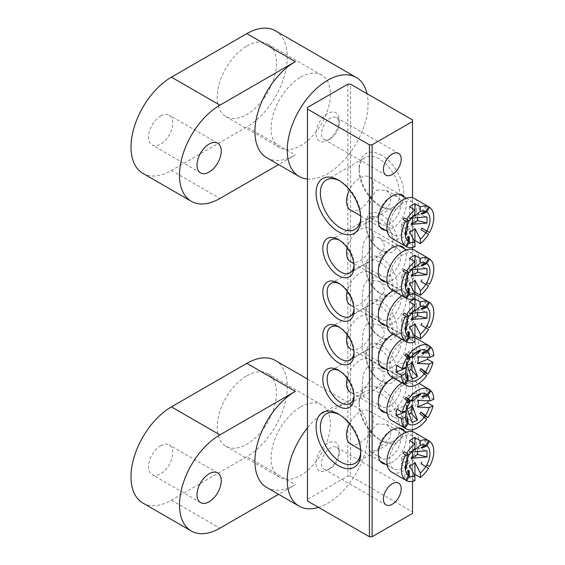 <?xml version="1.0" encoding="UTF-8"?>
<svg xmlns="http://www.w3.org/2000/svg" width="565" height="565" viewBox="0 0 565 565"><rect width="100%" height="100%" fill="white"/><g stroke="black" fill="none" stroke-linecap="round" stroke-linejoin="round"><path stroke-width="0.42" stroke-dasharray="2.83 2.12" d="M246.841 375.782A41.902 24.196 -60 0 1 267.796 373.705A41.902 24.196 -60 0 1 274.223 407.287A41.902 24.196 -60 0 1 246.841 444.217A41.902 24.196 -60 0 1 225.894 446.286A41.902 24.196 -60 0 1 219.467 412.711A41.902 24.196 -60 0 1 246.841 375.782M300.721 406.885A41.902 24.196 -60 0 1 321.676 404.808A41.902 24.196 -60 0 1 328.096 438.391A41.902 24.196 -60 0 1 300.721 475.32A41.902 24.196 -60 0 1 279.767 477.397A41.902 24.196 -60 0 1 273.347 443.815A41.902 24.196 -60 0 1 300.721 406.885M160.644 445.771A17.141 9.895 -60 0 1 169.218 444.916A17.141 9.895 -60 0 1 171.845 458.653A17.141 9.895 -60 0 1 160.644 473.76A17.141 9.895 -60 0 1 152.07 474.614A17.141 9.895 -60 0 1 149.442 460.878A17.141 9.895 -60 0 1 160.644 445.771M266.765 487.482A57.143 32.989 120 0 0 295.333 484.65L278.594 494.311M318.533 507.377A57.143 32.989 120 0 0 327.658 503.316A57.143 32.989 120 0 0 364.99 452.961A57.143 32.989 120 0 0 356.233 407.167A57.143 32.989 120 0 0 327.658 409.999A57.143 32.989 120 0 0 307.452 427.91M142.846 503.034A57.143 32.989 120 0 0 171.421 500.202L246.841 456.654L295.333 484.65M275.416 360.512A57.143 32.989 -60 0 1 284.174 406.299A57.143 32.989 -60 0 1 246.841 456.654M389.617 431.462L392.308 429.901L389.617 431.462A16.004 9.238 120 0 0 378.303 451.054A16.004 9.238 120 0 0 381.615 458.377A16.004 9.238 120 0 0 389.617 457.586A16.004 9.238 120 0 0 400.069 443.49A16.004 9.238 120 0 0 397.612 430.664A16.004 9.238 120 0 0 389.617 431.462M404.554 431.152A19.81 11.434 -60 0 1 392.308 462.255A19.81 11.434 -60 0 1 385.507 464.148M389.617 197.545L392.308 195.991L389.617 197.552A16.004 9.238 120 0 0 389.617 197.552A16.004 9.238 120 0 0 378.303 217.144A16.004 9.238 120 0 0 381.615 224.467A16.004 9.238 120 0 0 389.617 223.676A16.004 9.238 120 0 0 400.069 209.58A16.004 9.238 120 0 0 397.612 196.754A16.004 9.238 120 0 0 389.617 197.545M404.554 197.242A19.81 11.434 -60 0 1 392.308 228.345A19.81 11.434 -60 0 1 385.507 230.238M330.348 138.764L327.658 140.318A16.378 9.457 120 0 0 339.24 120.253A16.378 9.457 120 0 0 327.658 113.565A16.378 9.457 120 0 0 316.075 133.63A16.378 9.457 120 0 0 327.658 140.318L330.356 138.757A12.571 7.26 -60 0 1 330.348 138.764A12.571 7.26 -60 0 1 324.063 139.386A12.571 7.26 -60 0 1 322.142 129.307A12.571 7.26 -60 0 1 330.348 118.233A12.571 7.26 -60 0 1 336.634 117.612A12.571 7.26 -60 0 1 339.24 123.361A12.571 7.26 -60 0 1 330.356 138.757M330.348 468.477L327.658 470.031A16.378 9.457 120 0 0 339.24 449.966A16.378 9.457 120 0 0 327.658 443.278A16.378 9.457 120 0 0 316.075 463.342A16.378 9.457 120 0 0 327.658 470.031L330.356 468.477A12.571 7.26 -60 0 1 330.348 468.477A12.571 7.26 -60 0 1 324.063 469.098A12.571 7.26 -60 0 1 322.142 459.027A12.571 7.26 -60 0 1 330.348 447.946A12.571 7.26 -60 0 1 336.634 447.325A12.571 7.26 -60 0 1 339.24 453.081A12.571 7.26 -60 0 1 330.356 468.477M376.721 424.018L386.538 424.273L391.15 430.014L390.125 437.868L376.721 450.143L370.534 451.986L368.973 448.01L369.277 439.754L371.558 430.551L376.721 424.018M376.721 190.108L386.538 190.363L391.15 196.104L390.125 203.951L376.721 216.233L370.534 218.076L368.973 214.1L369.277 205.844L371.558 196.641L376.721 190.108M381.53 389.158A31.619 18.257 -120 0 0 359.178 402.068A31.619 18.257 -120 0 0 381.53 440.792L381.53 440.792A31.619 18.257 -120 0 0 403.89 427.882A31.619 18.257 -120 0 0 381.53 389.158M379.376 439.549L381.53 440.792L379.376 439.549A28.575 16.498 60 0 1 359.178 404.554A28.575 16.498 60 0 1 365.096 391.474A28.575 16.498 60 0 1 379.376 392.887A28.575 16.498 60 0 1 398.043 418.065A28.575 16.498 60 0 1 393.664 440.961A28.575 16.498 60 0 1 379.376 439.549M360.767 451.477A28.575 16.498 -120 0 0 360.795 450.277A28.575 16.498 -120 0 0 340.589 415.282L338.435 414.039L340.589 415.282A28.575 16.498 -120 0 0 339.537 414.71M360.767 217.567A28.575 16.498 -120 0 0 360.795 216.367A28.575 16.498 -120 0 0 340.589 181.372L338.435 180.129L340.589 181.372A28.575 16.498 -120 0 0 339.537 180.8M381.53 155.248A31.619 18.257 -120 0 0 359.178 168.158A31.619 18.257 -120 0 0 381.53 206.882L381.53 206.882A31.619 18.257 -120 0 0 403.89 193.972A31.619 18.257 -120 0 0 381.53 155.248M379.376 205.639L381.53 206.882L379.376 205.639A28.575 16.498 60 0 1 359.178 170.644A28.575 16.498 60 0 1 365.096 157.564A28.575 16.498 60 0 1 379.376 158.977A28.575 16.498 60 0 1 398.043 184.155A28.575 16.498 60 0 1 393.664 207.051A28.575 16.498 60 0 1 379.376 205.639M389.617 249.186L392.308 247.625L389.617 249.186A16.004 9.238 120 0 0 378.303 268.778A16.004 9.238 120 0 0 381.615 276.101A16.004 9.238 120 0 0 389.617 275.31A16.004 9.238 120 0 0 400.069 261.214A16.004 9.238 120 0 0 397.612 248.388A16.004 9.238 120 0 0 389.617 249.186M404.554 248.875A19.81 11.434 -60 0 1 392.308 279.979A19.81 11.434 -60 0 1 385.507 281.871M381.53 214.658A22.099 12.755 -120 0 0 365.908 223.676A22.099 12.755 -120 0 0 381.53 250.74L381.53 250.74A22.099 12.755 -120 0 0 397.16 241.721A22.099 12.755 -120 0 0 381.53 214.658M379.376 249.497L381.53 250.74L379.376 249.497A19.048 10.996 60 0 1 365.908 226.162A19.048 10.996 60 0 1 369.856 217.447A19.048 10.996 60 0 1 379.376 218.387A19.048 10.996 60 0 1 391.82 235.174A19.048 10.996 60 0 1 388.904 250.436A19.048 10.996 60 0 1 379.376 249.497M354.015 265.289A19.048 10.996 -120 0 0 354.057 264.116A19.048 10.996 -120 0 0 340.589 240.782L338.435 239.539L340.589 240.782A19.048 10.996 -120 0 0 339.551 240.231M367.292 236.297L378.818 237.54L383.522 241.997L384.61 247.979L375.612 258.113L362.822 265.253L362.179 261.821L362.306 253.12L363.337 243.444L367.292 236.297M389.617 292.734L392.308 291.173L389.617 292.734A16.004 9.238 120 0 0 378.303 312.325A16.004 9.238 120 0 0 381.615 319.649A16.004 9.238 120 0 0 389.617 318.858A16.004 9.238 120 0 0 400.069 304.761A16.004 9.238 120 0 0 397.612 291.936A16.004 9.238 120 0 0 389.617 292.734M393.184 290.7A19.81 11.434 -60 0 1 406.313 299.775A19.81 11.434 -60 0 1 392.308 323.526A19.81 11.434 -60 0 1 385.507 325.419M381.53 258.205A22.099 12.755 -120 0 0 365.908 267.224A22.099 12.755 -120 0 0 381.53 294.287L381.53 294.287A22.099 12.755 -120 0 0 397.16 285.269A22.099 12.755 -120 0 0 381.53 258.205M379.376 293.044L381.53 294.287L379.376 293.044A19.048 10.996 60 0 1 365.908 269.71A19.048 10.996 60 0 1 369.856 260.995A19.048 10.996 60 0 1 379.376 261.934A19.048 10.996 60 0 1 391.82 278.722A19.048 10.996 60 0 1 388.904 293.984A19.048 10.996 60 0 1 379.376 293.044M354.015 308.836A19.048 10.996 -120 0 0 354.057 307.664A19.048 10.996 -120 0 0 340.589 284.329L338.435 283.086L340.589 284.329A19.048 10.996 -120 0 0 339.551 283.778M367.292 279.845L378.818 281.088L383.522 285.544L384.61 291.526L375.612 301.654L362.822 308.801L362.179 305.368L362.306 296.667L363.337 286.992L367.292 279.845M389.617 379.828L392.308 378.268L389.617 379.828A16.004 9.238 120 0 0 378.303 399.42A16.004 9.238 120 0 0 381.615 406.743A16.004 9.238 120 0 0 389.617 405.952A16.004 9.238 120 0 0 400.069 391.856A16.004 9.238 120 0 0 397.612 379.03A16.004 9.238 120 0 0 389.617 379.828M393.184 377.794A19.81 11.434 -60 0 1 406.313 386.87A19.81 11.434 -60 0 1 392.308 410.621A19.81 11.434 -60 0 1 385.507 412.514M381.53 345.3A22.099 12.755 -120 0 0 365.908 354.319A22.099 12.755 -120 0 0 381.53 381.382L381.53 381.382A22.099 12.755 -120 0 0 397.16 372.363A22.099 12.755 -120 0 0 381.53 345.3M379.376 380.139L381.53 381.382L379.376 380.139A19.048 10.996 60 0 1 365.908 356.805A19.048 10.996 60 0 1 369.856 348.089A19.048 10.996 60 0 1 379.376 349.029A19.048 10.996 60 0 1 391.82 365.816A19.048 10.996 60 0 1 388.904 381.078A19.048 10.996 60 0 1 379.376 380.139M354.015 395.931A19.048 10.996 -120 0 0 354.057 394.758A19.048 10.996 -120 0 0 340.589 371.424L338.435 370.181L340.589 371.424A19.048 10.996 -120 0 0 339.551 370.873M367.292 366.939L378.818 368.182L383.522 372.639L384.61 378.621L375.612 388.748L362.822 395.895L362.179 392.463L362.306 383.762L363.337 374.087L367.292 366.939M389.617 336.281L392.308 334.72L389.617 336.281A16.004 9.238 120 0 0 378.303 355.872A16.004 9.238 120 0 0 381.615 363.196A16.004 9.238 120 0 0 389.617 362.405A16.004 9.238 120 0 0 400.069 348.308A16.004 9.238 120 0 0 397.612 335.483A16.004 9.238 120 0 0 389.617 336.281M393.184 334.247A19.81 11.434 -60 0 1 406.313 343.322A19.81 11.434 -60 0 1 392.308 367.073A19.81 11.434 -60 0 1 385.507 368.966M381.53 301.752A22.099 12.755 -120 0 0 365.908 310.771A22.099 12.755 -120 0 0 381.53 337.835L381.53 337.835A22.099 12.755 -120 0 0 397.16 328.816A22.099 12.755 -120 0 0 381.53 301.752M379.376 336.592L381.53 337.835L379.376 336.592A19.048 10.996 60 0 1 365.908 313.257A19.048 10.996 60 0 1 369.856 304.542A19.048 10.996 60 0 1 379.376 305.481A19.048 10.996 60 0 1 391.82 322.269A19.048 10.996 60 0 1 388.904 337.531A19.048 10.996 60 0 1 379.376 336.592M354.015 352.383A19.048 10.996 -120 0 0 354.057 351.211A19.048 10.996 -120 0 0 340.589 327.877L338.435 326.634L340.589 327.877A19.048 10.996 -120 0 0 339.551 327.326M367.292 323.392L378.818 324.635L383.522 329.091L384.61 335.073L375.612 345.201L362.822 352.348L362.179 348.916L362.306 340.215L363.337 330.539L367.292 323.392M412.514 481.359L412.514 431.695M412.514 429.718L412.514 249.419M412.514 247.442L412.514 197.785M412.514 119.942L412.514 511.869L350.554 476.097L350.554 84.171M347.863 84.171L347.863 476.097L307.452 499.425L307.452 107.498M347.863 476.097L350.554 476.097M412.514 511.869L412.514 513.423M307.452 500.978L307.452 499.425M246.841 46.069A41.902 24.196 -60 0 1 267.796 43.992A41.902 24.196 -60 0 1 274.223 77.575A41.902 24.196 -60 0 1 246.841 114.497A41.902 24.196 -60 0 1 225.894 116.574A41.902 24.196 -60 0 1 219.467 82.999A41.902 24.196 -60 0 1 246.841 46.069M300.721 77.172A41.902 24.196 -60 0 1 321.676 75.096A41.902 24.196 -60 0 1 328.096 108.678A41.902 24.196 -60 0 1 300.721 145.601A41.902 24.196 -60 0 1 279.767 147.677A41.902 24.196 -60 0 1 273.347 114.102A41.902 24.196 -60 0 1 300.721 77.172M160.644 116.051A17.141 9.895 -60 0 1 169.218 115.204A17.141 9.895 -60 0 1 171.845 128.94A17.141 9.895 -60 0 1 160.644 144.047A17.141 9.895 -60 0 1 152.07 144.894A17.141 9.895 -60 0 1 149.442 131.158A17.141 9.895 -60 0 1 160.644 116.051M266.765 157.762A57.143 32.989 120 0 0 295.333 154.937L278.594 164.599M307.452 179.013A57.143 32.989 120 0 0 327.658 173.596A57.143 32.989 120 0 0 367.024 93.677M142.846 173.321A57.143 32.989 120 0 0 171.421 170.489L246.841 126.941L295.333 154.937M275.416 30.793A57.143 32.989 -60 0 1 284.174 76.586A57.143 32.989 -60 0 1 246.841 126.941M417.627 312.558L417.627 309.528L411.038 313.335A4.351 2.514 -60 0 1 411.341 313.377M414.936 305.121L414.936 309.648L409.547 314.02A8.708 5.029 -60 0 1 411.292 312.389A8.708 5.029 -60 0 1 412.245 311.746A8.708 5.029 -60 0 1 413.163 311.301M380.061 322.276L350.462 305.185A19.048 10.996 120 0 0 365.138 300.079A19.048 10.996 120 0 0 373.451 280.911A19.048 10.996 120 0 0 369.51 272.189A19.048 10.996 120 0 0 347.185 291.236M416.553 305.792A19.048 10.996 120 0 0 412.605 297.077A19.048 10.996 120 0 0 397.93 302.176A19.048 10.996 120 0 0 389.617 321.344A19.048 10.996 120 0 0 393.558 330.066A19.048 10.996 120 0 0 408.241 324.967A19.048 10.996 120 0 0 416.553 305.792M391.658 333.364A22.854 13.2 120 0 0 409.272 327.241A22.854 13.2 120 0 0 419.244 304.238A22.854 13.2 120 0 0 414.512 293.779A22.854 13.2 120 0 0 401.828 295.693M422.698 308.073L426.829 300.912L428.574 301.915M409.547 326.81L409.547 338.816A22.854 13.2 120 0 0 414.307 336.182M414.936 341.924L409.547 338.816M409.547 302.014L409.547 314.02M407.944 331.422L403.043 339.918M403.996 340.469L408.128 333.308M403.043 314.649L408.46 317.777M425.876 300.361L420.974 308.857M420.974 325.002L428.574 329.388M407.047 320.814A4.351 2.514 -60 0 1 406.51 318.512A4.351 2.514 -60 0 1 407.902 315.249A4.351 2.514 -60 0 1 408.057 315.051L401.468 318.858L401.468 325.08L406.56 322.142M405.592 325.927L408.057 315.051M417.627 309.528L426.985 312.042M401.468 318.858L405.825 324.261M401.468 325.08L405.825 330.476M407.047 364.361A4.351 2.514 -60 0 1 406.666 363.761L405.705 371.848L408.876 370.555M406.157 366.982A8.708 5.029 -60 0 1 406.15 364.884A8.708 5.029 -60 0 1 406.157 364.813A8.708 5.029 -60 0 1 407.16 361.332L396.87 365.527M380.061 365.823L350.462 348.732A19.048 10.996 120 0 0 358.019 348.753A19.048 10.996 120 0 0 372.017 332.269A19.048 10.996 120 0 0 369.51 315.736A19.048 10.996 120 0 0 361.946 315.715A19.048 10.996 120 0 0 347.185 334.784M401.122 373.635A19.048 10.996 120 0 0 415.12 357.158A19.048 10.996 120 0 0 412.605 340.624A19.048 10.996 120 0 0 405.048 340.596A19.048 10.996 120 0 0 391.051 357.08A19.048 10.996 120 0 0 393.558 373.613A19.048 10.996 120 0 0 401.122 373.635M391.658 376.911A22.854 13.2 120 0 0 400.726 376.94A22.854 13.2 120 0 0 417.521 357.165A22.854 13.2 120 0 0 414.512 337.326A22.854 13.2 120 0 0 405.437 337.298A22.854 13.2 120 0 0 401.828 339.24M423.778 352.242L428.298 345.745A22.854 13.2 120 0 0 427.493 344.961L430.191 346.514M428.298 345.745L430.029 346.748M433.786 355.788L428.404 352.68A22.854 13.2 -60 0 1 428.03 357.278M419.894 370.103L424.033 374.143A22.854 13.2 120 0 0 424.485 373.507M424.033 374.143L426.723 375.697M407.16 361.332L406.136 367.052M428.404 352.68L418.114 356.868M404.759 355.336L408.898 359.375L409.752 359.135M408.898 359.375A13.059 7.543 -60 0 1 409.335 358.719M427.493 344.961L421.928 352.956M402.534 382.731L407.217 376.007M407.139 374.185L401.574 382.173M412.747 355.279L413.389 349.855L408.064 352.023L407.104 360.11A4.351 2.514 -60 0 1 409.074 357.617A4.351 2.514 -60 0 1 411.341 356.925M407.104 360.11L415.282 352.92L408.064 352.023M405.705 371.848L412.196 378.868M413.389 349.855L420.614 350.752M417.627 451.294L417.627 448.257L411.038 452.064A4.351 2.514 -60 0 1 411.341 452.106M414.936 443.85L414.936 448.377L409.547 452.749A8.708 5.029 -60 0 1 411.292 451.117A8.708 5.029 -60 0 1 412.245 450.475A8.708 5.029 -60 0 1 413.163 450.03M350.462 443.913A19.048 10.996 120 0 0 365.138 438.807A19.048 10.996 120 0 0 373.451 419.64A19.048 10.996 120 0 0 369.51 410.917A19.048 10.996 120 0 0 349.467 423.771M416.553 444.521A19.048 10.996 120 0 0 412.605 435.806A19.048 10.996 120 0 0 397.93 440.905A19.048 10.996 120 0 0 389.617 460.072A19.048 10.996 120 0 0 393.558 468.795A19.048 10.996 120 0 0 408.241 463.695A19.048 10.996 120 0 0 416.553 444.521M391.658 472.093A22.854 13.2 120 0 0 409.272 465.97A22.854 13.2 120 0 0 419.244 442.967A22.854 13.2 120 0 0 414.512 432.507M422.698 446.802L426.829 439.641L428.574 440.644M409.547 465.539L409.547 477.545A22.854 13.2 120 0 0 414.307 474.911M414.936 480.653L409.547 477.545M409.547 440.742L409.547 452.749M407.944 470.151L403.043 478.647M403.996 479.198L408.128 472.036M403.043 453.377L408.46 456.506M425.876 439.09L420.974 447.586M420.974 463.731L428.574 468.117M407.047 459.543A4.351 2.514 -60 0 1 406.51 457.24A4.351 2.514 -60 0 1 407.902 453.978A4.351 2.514 -60 0 1 408.057 453.78L401.468 457.586L401.468 463.809L406.56 460.87M405.592 464.656L408.057 453.78M417.627 448.257L426.985 450.771M401.468 457.586L405.825 462.989M401.468 463.809L405.825 469.204M417.627 217.377L417.627 214.347L411.038 218.154A4.351 2.514 -60 0 1 411.341 218.196M414.936 209.94L414.936 214.467L409.547 218.839A8.708 5.029 -60 0 1 411.292 217.207A8.708 5.029 -60 0 1 412.245 216.565A8.708 5.029 -60 0 1 413.163 216.113M350.462 210.003A19.048 10.996 120 0 0 365.138 204.897A19.048 10.996 120 0 0 373.451 185.73A19.048 10.996 120 0 0 369.51 177.007A19.048 10.996 120 0 0 349.467 189.861M416.553 210.611A19.048 10.996 120 0 0 412.605 201.896A19.048 10.996 120 0 0 397.93 206.995A19.048 10.996 120 0 0 389.617 226.162A19.048 10.996 120 0 0 393.558 234.885A19.048 10.996 120 0 0 408.241 229.778A19.048 10.996 120 0 0 416.553 210.611M391.658 238.183A22.854 13.2 120 0 0 409.272 232.06A22.854 13.2 120 0 0 419.244 209.057A22.854 13.2 120 0 0 414.512 198.59M422.698 212.892L426.829 205.731L428.574 206.734M409.547 231.622L409.547 243.635A22.854 13.2 120 0 0 414.307 241.001M414.936 246.743L409.547 243.635M409.547 206.832L409.547 218.839M407.944 236.241L403.043 244.737M403.996 245.288L408.128 238.126M403.043 219.467L408.46 222.589M425.876 205.18L420.974 213.676M420.974 229.821L428.574 234.207M407.047 225.633A4.351 2.514 -60 0 1 406.51 223.323A4.351 2.514 -60 0 1 407.902 220.068A4.351 2.514 -60 0 1 408.057 219.87L401.468 223.676L401.468 229.899L406.56 226.961M405.592 230.746L408.057 219.87M417.627 214.347L426.985 216.861M401.468 223.676L405.825 229.079M401.468 229.899L405.825 235.294M417.627 269.018L417.627 265.981L411.038 269.788A4.351 2.514 -60 0 1 411.341 269.83M414.936 261.574L414.936 266.101L409.547 270.473A8.708 5.029 -60 0 1 411.292 268.841A8.708 5.029 -60 0 1 412.245 268.198A8.708 5.029 -60 0 1 413.163 267.754M350.462 261.637A19.048 10.996 120 0 0 365.138 256.531A19.048 10.996 120 0 0 373.451 237.364A19.048 10.996 120 0 0 369.51 228.641A19.048 10.996 120 0 0 347.185 247.689M416.553 262.245A19.048 10.996 120 0 0 412.605 253.53A19.048 10.996 120 0 0 397.93 258.629A19.048 10.996 120 0 0 389.617 277.796A19.048 10.996 120 0 0 393.558 286.519A19.048 10.996 120 0 0 408.241 281.419A19.048 10.996 120 0 0 416.553 262.245M391.658 289.817A22.854 13.2 120 0 0 409.272 283.694A22.854 13.2 120 0 0 419.244 260.691A22.854 13.2 120 0 0 414.512 250.231M422.698 264.526L426.829 257.365L428.574 258.367M409.547 283.263L409.547 295.269A22.854 13.2 120 0 0 414.307 292.635M414.936 298.377L409.547 295.269M409.547 258.466L409.547 270.473M407.944 287.875L403.043 296.371M403.996 296.922L408.128 289.76M403.043 271.101L408.46 274.23M425.876 256.814L420.974 265.31M420.974 281.455L428.574 285.841M407.047 277.267A4.351 2.514 -60 0 1 406.51 274.964A4.351 2.514 -60 0 1 407.902 271.701A4.351 2.514 -60 0 1 408.057 271.504L401.468 275.31L401.468 281.532L406.56 278.594M405.592 282.38L408.057 271.504M417.627 265.981L426.985 268.495M401.468 275.31L405.825 280.713M401.468 281.532L405.825 286.928M407.047 407.909A4.351 2.514 -60 0 1 406.666 407.309L405.705 415.395L408.876 414.103M406.157 410.529A8.708 5.029 -60 0 1 406.15 408.431A8.708 5.029 -60 0 1 406.157 408.361A8.708 5.029 -60 0 1 407.16 404.879L396.87 409.074M380.061 409.371L350.462 392.28A19.048 10.996 120 0 0 358.019 392.301A19.048 10.996 120 0 0 372.017 375.817A19.048 10.996 120 0 0 369.51 359.284A19.048 10.996 120 0 0 361.946 359.262A19.048 10.996 120 0 0 347.185 378.331M401.122 417.182A19.048 10.996 120 0 0 415.12 400.705A19.048 10.996 120 0 0 412.605 384.172A19.048 10.996 120 0 0 405.048 384.144A19.048 10.996 120 0 0 391.051 400.627A19.048 10.996 120 0 0 393.558 417.161A19.048 10.996 120 0 0 401.122 417.182M391.658 420.459A22.854 13.2 120 0 0 400.726 420.487A22.854 13.2 120 0 0 417.521 400.712A22.854 13.2 120 0 0 414.512 380.867A22.854 13.2 120 0 0 405.437 380.838A22.854 13.2 120 0 0 401.828 382.788M423.778 395.79L428.298 389.292A22.854 13.2 120 0 0 427.493 388.508L430.191 390.062M428.298 389.292L430.029 390.295M433.786 399.335L428.404 396.227A22.854 13.2 -60 0 1 428.03 400.825M419.894 413.651L424.033 417.69A22.854 13.2 120 0 0 424.485 417.055M424.033 417.69L426.723 419.244M407.16 404.879L406.136 410.6M428.404 396.227L418.114 400.416M404.759 398.883L408.898 402.923L409.752 402.683M408.898 402.923A13.059 7.543 -60 0 1 409.335 402.266M427.493 388.508L421.928 396.503M402.534 426.278L407.217 419.555M407.139 417.726L401.574 425.72M412.747 398.826L413.389 393.402L408.064 395.571L407.104 403.657A4.351 2.514 -60 0 1 409.074 401.164A4.351 2.514 -60 0 1 411.341 400.472M407.104 403.657L415.282 396.468L408.064 395.571M405.705 415.395L412.196 422.415M413.389 393.402L420.614 394.299M171.421 500.202L219.905 528.197M171.421 170.489L219.905 198.485M321.676 404.808L267.796 373.705M217.702 472.912L169.218 444.916M307.452 379.009L356.233 407.167M200.561 502.603L152.07 474.614M279.767 477.397L225.894 446.286M339.24 123.361L339.24 120.253M339.24 453.081L339.24 449.966M386.538 424.273L397.612 430.664M386.538 190.363L397.612 196.754M359.178 404.554L359.178 402.068M359.178 170.644L359.178 168.158M326.302 179.96L365.096 157.564M326.302 413.87L365.096 391.474M365.908 226.162L365.908 223.676M378.818 237.54L397.612 248.388M365.908 269.71L365.908 267.224M378.818 281.088L397.612 291.936M365.908 356.805L365.908 354.319M378.818 368.182L397.612 379.03M331.062 370.485L369.856 348.089M365.908 313.257L365.908 310.771M378.818 324.635L397.612 335.483M331.062 326.937L369.856 304.542M336.634 447.325L398.593 483.096M336.634 117.612L398.593 153.376M331.062 283.39L369.856 260.995M331.062 239.843L369.856 217.447M350.109 272.831L363.401 265.162M375.612 258.113L388.904 250.436M350.109 316.379L363.401 308.709M375.612 301.654L388.904 293.984M324.063 139.386L386.022 175.15M324.063 469.098L386.022 504.87M350.109 359.926L363.401 352.256M375.612 345.201L388.904 337.531M362.822 352.348L381.615 363.196M354.057 351.211L354.057 353.697M378.303 355.872L378.303 358.987M350.109 403.474L363.401 395.804M375.612 388.748L388.904 381.078M362.822 395.895L381.615 406.743M354.057 394.758L354.057 397.244M378.303 399.42L378.303 402.534M362.822 308.801L381.615 319.649M354.057 307.664L354.057 310.15M378.303 312.325L378.303 315.44M362.822 265.253L381.615 276.101M354.057 264.116L354.057 266.602M378.303 268.778L378.303 271.892M354.877 463.357L393.664 440.961M354.877 229.447L393.664 207.051M360.795 216.367L360.795 218.853M360.795 450.277L360.795 452.763M370.534 218.076L381.615 224.467M370.534 451.986L381.615 458.377M378.303 217.144L378.303 220.258M378.303 451.054L378.303 454.168M321.676 75.096L267.796 43.992M217.702 143.199L169.218 115.204M200.561 172.89L152.07 144.894M279.767 147.677L225.894 116.574M369.51 272.189L412.605 297.077M414.512 293.779L414.936 294.019M387.244 326.422L393.558 330.066M411.292 312.389L406.857 315.75L406.51 318.512M405.656 325.256L405.465 326.789M369.51 315.736L412.605 340.624M414.512 337.326L414.936 337.566M387.244 369.969L393.558 373.613M409.074 357.617L406.857 359.298L406.157 364.813M413.382 354.347L415.72 352.567M369.51 410.917L399.109 428.009M406.291 432.154L412.605 435.806M360.654 449.797L380.061 461.005M387.244 465.15L393.558 468.795M411.292 451.117L406.857 454.479L406.51 457.24M405.656 463.985L405.465 465.518M369.51 177.007L399.109 194.099M406.291 198.244L412.605 201.896M360.654 215.887L380.061 227.095M387.244 231.24L393.558 234.885M411.292 217.207L406.857 220.569L406.51 223.323M405.656 230.075L405.465 231.608M369.51 228.641L399.109 245.733M406.291 249.878L412.605 253.53M353.852 263.594L380.061 278.729M387.244 282.874L393.558 286.519M411.292 268.841L406.857 272.203L406.51 274.964M405.656 281.709L405.465 283.242M369.51 359.284L412.605 384.172M414.512 380.867L418.891 383.395M387.244 413.516L393.558 417.161M409.074 401.164L406.857 402.845L406.157 408.361M413.382 397.894L415.72 396.114"/><path stroke-width="0.85" d="M209.135 501.755A17.141 9.895 120 0 0 220.329 486.649A17.141 9.895 120 0 0 217.702 472.912A17.141 9.895 120 0 0 209.135 473.76A17.141 9.895 120 0 0 197.934 488.866A17.141 9.895 120 0 0 200.561 502.603A17.141 9.895 120 0 0 209.135 501.755M278.594 494.311L219.905 528.197A57.143 32.989 -60 0 1 191.337 531.029L142.846 503.034A57.143 32.989 120 0 1 134.089 457.24A57.143 32.989 120 0 1 171.421 406.885L246.841 363.337L295.333 391.333A57.143 32.989 120 0 0 258 441.689A57.143 32.989 120 0 0 266.765 487.482L299.09 506.141A57.143 32.989 120 0 0 318.533 507.377M307.452 427.91A57.143 32.989 120 0 0 299.09 506.141M295.333 391.333L219.905 434.881A57.143 32.989 -60 0 0 182.58 485.236A57.143 32.989 -60 0 0 191.337 531.029M246.841 363.337A57.143 32.989 -60 0 1 275.416 360.512L307.452 379.009M385.507 464.148A19.81 11.434 -60 0 1 378.303 454.168A19.81 11.434 -60 0 1 392.308 429.901A19.81 11.434 -60 0 1 404.554 431.152M385.507 230.238A19.81 11.434 -60 0 1 378.303 220.258A19.81 11.434 -60 0 1 392.308 195.991A19.81 11.434 -60 0 1 404.554 197.242M338.435 465.673A31.619 18.257 60 0 1 316.075 426.949A31.619 18.257 60 0 1 338.435 414.039L338.435 414.039A31.619 18.257 60 0 1 360.795 452.763A31.619 18.257 60 0 1 338.435 465.673M339.537 414.71A28.575 16.498 -120 0 0 326.302 413.87A28.575 16.498 -120 0 0 321.923 436.766A28.575 16.498 -120 0 0 340.589 461.944A28.575 16.498 -120 0 0 354.877 463.357A28.575 16.498 -120 0 0 360.767 451.477M338.435 231.763A31.619 18.257 60 0 1 316.075 193.039A31.619 18.257 60 0 1 338.435 180.129L338.435 180.129A31.619 18.257 60 0 1 360.795 218.853A31.619 18.257 60 0 1 338.435 231.763M339.537 180.8A28.575 16.498 -120 0 0 326.302 179.96A28.575 16.498 -120 0 0 321.923 202.856A28.575 16.498 -120 0 0 340.589 228.034A28.575 16.498 -120 0 0 354.877 229.447A28.575 16.498 -120 0 0 360.767 217.567M385.507 281.871A19.81 11.434 -60 0 1 378.303 271.892A19.81 11.434 -60 0 1 392.308 247.625A19.81 11.434 -60 0 1 404.554 248.875M338.435 275.621A22.099 12.755 60 0 1 322.813 248.565A22.099 12.755 60 0 1 338.435 239.539L338.435 239.539A22.099 12.755 60 0 1 354.057 266.602A22.099 12.755 60 0 1 338.435 275.621M339.551 240.231A19.048 10.996 -120 0 0 331.062 239.843A19.048 10.996 -120 0 0 328.145 255.105A19.048 10.996 -120 0 0 340.589 271.892A19.048 10.996 -120 0 0 350.109 272.831A19.048 10.996 -120 0 0 354.015 265.289M385.507 325.419A19.81 11.434 -60 0 1 378.303 315.44A19.81 11.434 -60 0 1 392.308 291.173A19.81 11.434 -60 0 1 393.184 290.7M338.435 319.169A22.099 12.755 60 0 1 322.813 292.105A22.099 12.755 60 0 1 338.435 283.086L338.435 283.086A22.099 12.755 60 0 1 354.057 310.15A22.099 12.755 60 0 1 338.435 319.169M339.551 283.778A19.048 10.996 -120 0 0 331.062 283.39A19.048 10.996 -120 0 0 328.145 298.652A19.048 10.996 -120 0 0 340.589 315.44A19.048 10.996 -120 0 0 350.109 316.379A19.048 10.996 -120 0 0 354.015 308.836M385.507 412.514A19.81 11.434 -60 0 1 378.303 402.534A19.81 11.434 -60 0 1 392.308 378.268A19.81 11.434 -60 0 1 393.184 377.794M338.435 406.263A22.099 12.755 60 0 1 322.813 379.2A22.099 12.755 60 0 1 338.435 370.181L338.435 370.181A22.099 12.755 60 0 1 354.057 397.244A22.099 12.755 60 0 1 338.435 406.263M339.551 370.873A19.048 10.996 -120 0 0 331.062 370.485A19.048 10.996 -120 0 0 328.145 385.747A19.048 10.996 -120 0 0 340.589 402.534A19.048 10.996 -120 0 0 350.109 403.474A19.048 10.996 -120 0 0 354.015 395.931M385.507 368.966A19.81 11.434 -60 0 1 378.303 358.987A19.81 11.434 -60 0 1 392.308 334.72A19.81 11.434 -60 0 1 393.184 334.247M338.435 362.716A22.099 12.755 60 0 1 322.813 335.652A22.099 12.755 60 0 1 338.435 326.634L338.435 326.634A22.099 12.755 60 0 1 354.057 353.697A22.099 12.755 60 0 1 338.435 362.716M339.551 327.326A19.048 10.996 -120 0 0 331.062 326.937A19.048 10.996 -120 0 0 328.145 342.199A19.048 10.996 -120 0 0 340.589 358.987A19.048 10.996 -120 0 0 350.109 359.926A19.048 10.996 -120 0 0 354.015 352.383M392.308 504.248A12.571 7.26 120 0 0 400.521 493.167A12.571 7.26 120 0 0 398.593 483.096A12.571 7.26 120 0 0 392.308 483.718A12.571 7.26 120 0 0 384.094 494.792A12.571 7.26 120 0 0 386.022 504.87A12.571 7.26 120 0 0 392.308 504.248M392.308 174.529A12.571 7.26 120 0 0 400.521 163.454A12.571 7.26 120 0 0 398.593 153.376A12.571 7.26 120 0 0 392.308 154.005A12.571 7.26 120 0 0 384.094 165.079A12.571 7.26 120 0 0 386.022 175.15A12.571 7.26 120 0 0 392.308 174.529M372.102 144.824L412.514 121.496L412.514 119.942L350.554 84.171L347.863 84.171L307.452 107.498L307.452 109.052L369.411 144.824L372.102 144.824L372.102 536.75L412.514 513.423L412.514 481.359M412.514 431.695L412.514 429.718M412.514 249.419L412.514 247.442M412.514 197.785L412.514 121.496M307.452 109.052L307.452 500.978L369.411 536.75L369.411 144.824M372.102 536.75L369.411 536.75M209.135 172.043A17.141 9.895 120 0 0 220.329 156.936A17.141 9.895 120 0 0 217.702 143.199A17.141 9.895 120 0 0 209.135 144.047A17.141 9.895 120 0 0 197.934 159.153A17.141 9.895 120 0 0 200.561 172.89A17.141 9.895 120 0 0 209.135 172.043M278.594 164.599L219.905 198.485A57.143 32.989 -60 0 1 191.337 201.31L142.846 173.321A57.143 32.989 120 0 1 134.089 127.528A57.143 32.989 120 0 1 171.421 77.172L246.841 33.625L295.333 61.62A57.143 32.989 120 0 0 258 111.976A57.143 32.989 120 0 0 266.765 157.762L299.09 176.428A57.143 32.989 120 0 0 307.452 179.013M367.024 93.677A57.143 32.989 120 0 0 356.233 77.454A57.143 32.989 120 0 0 327.658 80.279A57.143 32.989 120 0 0 290.325 130.635A57.143 32.989 120 0 0 299.09 176.428M295.333 61.62L219.905 105.168A57.143 32.989 -60 0 0 182.58 155.523A57.143 32.989 -60 0 0 191.337 201.31M246.841 33.625A57.143 32.989 -60 0 1 275.416 30.793L356.233 77.454M411.038 313.335L426.985 312.042L426.985 318.264L411.038 319.55L417.627 315.75L417.627 312.558M411.341 313.377A4.351 2.514 -60 0 1 411.038 319.55M413.163 311.301A8.708 5.029 -60 0 1 414.936 310.912L420.325 306.541A17.416 10.057 120 0 1 425.848 306.633L420.974 308.857A13.059 7.543 -60 0 1 421.928 309.408L422.698 308.073M425.876 327.834A22.854 13.2 120 0 0 426.829 326.182L426.801 326.167A17.416 10.057 120 0 0 426.801 307.183L421.928 309.408M421.928 323.349A13.059 7.543 -60 0 1 420.974 325.002L428.574 329.388A22.854 13.2 120 0 1 420.325 338.816L420.325 334.289A17.416 10.057 120 0 0 425.848 327.813M420.325 334.289L414.936 323.696A8.708 5.029 -60 0 1 412.245 325.97A8.708 5.029 -60 0 1 409.547 326.81L414.936 337.397L414.936 341.924A22.854 13.2 120 0 1 406.687 342.023L409.413 337.305A17.416 10.057 120 0 0 414.936 337.397M347.185 291.236A19.048 10.996 120 0 0 346.514 296.463A19.048 10.996 120 0 0 350.462 305.185M401.828 295.693A22.854 13.2 120 0 0 386.919 322.905A22.854 13.2 120 0 0 391.658 333.364L403.509 340.208A22.854 13.2 120 0 0 403.996 340.469L406.687 342.023M403.996 312.996L406.687 314.55A22.854 13.2 120 0 1 414.936 305.121L409.547 302.014A22.854 13.2 -60 0 1 414.936 298.899L414.936 309.648A17.416 10.057 120 0 0 409.413 316.125L403.996 312.996A22.854 13.2 120 0 0 403.043 314.649L405.734 316.202A22.854 13.2 120 0 0 401.468 331.302A22.854 13.2 120 0 0 405.734 341.472L408.46 336.754L407.944 331.422A13.059 7.543 -60 0 0 408.898 331.973L409.413 337.305M414.936 298.899L420.325 302.014L420.325 306.541M426.829 300.912A22.854 13.2 120 0 0 426.363 300.615A22.854 13.2 120 0 0 425.876 300.361L428.574 301.915A22.854 13.2 120 0 0 420.325 302.014M425.848 306.633L428.574 301.915L429.527 302.466A22.854 13.2 120 0 1 433.793 312.636A22.854 13.2 120 0 1 429.527 327.735L426.801 326.167M426.801 307.183L429.527 302.466M405.734 316.202L408.46 317.777A17.416 10.057 120 0 0 405.465 326.789A17.416 10.057 120 0 0 408.46 336.754M409.413 316.125L406.687 314.55M414.936 323.696L414.936 335.702L420.325 338.816M414.307 336.182A22.854 13.2 120 0 0 414.936 335.702M414.936 309.648L414.936 310.912M403.509 340.208A22.854 13.2 120 0 1 403.043 339.918L405.734 341.472M408.128 333.308L408.898 331.973M407.944 317.481A13.059 7.543 -60 0 1 408.898 315.828M426.829 326.182L429.527 327.735M406.56 322.142L408.057 321.273A4.351 2.514 -60 0 1 407.047 320.814M408.057 321.273L405.825 330.476L405.592 325.927M417.627 315.75L426.985 318.264M408.876 370.555L411.038 369.68L411.998 361.593L417.528 376.693L412.196 378.868L406.97 365.039M411.998 361.593A4.351 2.514 -60 0 1 407.047 364.361M430.029 346.748L430.989 347.298A22.854 13.2 120 0 1 433.786 355.788L429.909 357.37L418.114 356.868A8.708 5.029 -60 0 1 418.333 359.926A8.708 5.029 -60 0 1 417.33 363.479L429.125 363.98A17.416 10.057 120 0 1 425.509 371.897L420.974 368.55A13.059 7.543 -60 0 1 419.894 370.103L426.723 375.697A22.854 13.2 120 0 1 415.275 385.337A22.854 13.2 120 0 1 406.2 385.309A22.854 13.2 120 0 1 405.07 384.518L408.163 380.075A17.416 10.057 120 0 0 424.428 373.451M407.217 376.007L407.944 374.969L408.163 380.075M407.944 374.969A13.059 7.543 -60 0 1 407.139 374.185L407.358 379.292L404.265 383.734A22.854 13.2 120 0 1 401.468 375.245L405.352 373.663A17.416 10.057 120 0 0 407.358 379.292M405.352 373.663L406.369 367.942A8.708 5.029 -60 0 1 406.157 366.982M429.909 357.37A17.416 10.057 120 0 0 427.903 351.741L422.733 353.739A13.059 7.543 -60 0 0 421.928 352.956L427.098 350.957L430.191 346.514A22.854 13.2 120 0 0 429.061 345.724A22.854 13.2 120 0 0 419.986 345.695A22.854 13.2 120 0 0 408.537 355.336L410.833 357.581L409.985 357.822L405.847 353.782L408.537 355.336M428.03 357.278A22.854 13.2 -60 0 1 427.613 359.291L433.002 362.398L429.125 363.98M424.485 373.507A22.854 13.2 120 0 0 425.113 372.589L427.804 374.143A22.854 13.2 120 0 0 433.002 362.398M427.804 374.143L425.509 371.897M427.098 350.957A17.416 10.057 120 0 0 415.72 352.567A17.416 10.057 120 0 0 410.833 357.581M427.903 351.741L430.989 347.298M405.847 353.782A22.854 13.2 120 0 0 404.759 355.336L407.457 356.889L409.752 359.135A17.416 10.057 120 0 0 406.136 367.052L402.259 368.634L396.87 365.527A22.854 13.2 120 0 0 396.086 372.13L401.468 375.245M406.369 367.942L396.086 372.13M407.457 356.889A22.854 13.2 120 0 0 402.259 368.634M427.613 359.291L417.33 363.479M409.335 358.719A13.059 7.543 -60 0 1 409.985 357.822M422.733 353.739L423.778 352.242M425.113 372.589L420.974 368.55M404.265 383.734L401.574 382.173A22.854 13.2 120 0 0 402.379 382.957L402.534 382.731M402.379 382.957L405.07 384.518M401.828 339.24A22.854 13.2 120 0 0 387.922 359.404A22.854 13.2 120 0 0 391.658 376.911L406.2 385.309M347.185 334.784A19.048 10.996 120 0 0 350.462 348.732M411.341 356.925A4.351 2.514 -60 0 1 412.429 357.935L412.747 355.279M415.282 352.92L420.614 350.752L412.429 357.935M411.038 369.68L417.528 376.693M411.038 452.064L426.985 450.771L426.985 456.993L411.038 458.286L417.627 454.479L417.627 451.294M411.341 452.106A4.351 2.514 -60 0 1 411.038 458.286M413.163 450.03A8.708 5.029 -60 0 1 414.936 449.641L420.325 445.269A17.416 10.057 120 0 1 425.848 445.361L420.974 447.586A13.059 7.543 -60 0 1 421.928 448.137L422.698 446.802M425.876 466.563A22.854 13.2 120 0 0 426.829 464.91L426.801 464.896A17.416 10.057 120 0 0 426.801 445.912L421.928 448.137M421.928 462.078A13.059 7.543 -60 0 1 420.974 463.731L428.574 468.117A22.854 13.2 120 0 1 420.325 477.545L420.325 473.018A17.416 10.057 120 0 0 425.848 466.542M420.325 473.018L414.936 462.424A8.708 5.029 -60 0 1 412.245 464.698A8.708 5.029 -60 0 1 409.547 465.539L414.936 476.125L414.936 480.653A22.854 13.2 120 0 1 406.687 480.751L409.413 476.034A17.416 10.057 120 0 0 414.936 476.125M349.467 423.771A19.048 10.996 120 0 0 346.514 435.191A19.048 10.996 120 0 0 350.462 443.913L360.654 449.797M426.829 439.641A22.854 13.2 120 0 0 426.363 439.344L414.512 432.507A22.854 13.2 120 0 0 396.898 438.631A22.854 13.2 120 0 0 386.919 461.633A22.854 13.2 120 0 0 391.658 472.093L403.509 478.936A22.854 13.2 120 0 0 403.996 479.198L406.687 480.751M403.996 451.725L406.687 453.278A22.854 13.2 120 0 1 414.936 443.85L409.547 440.742A22.854 13.2 -60 0 1 414.936 437.628L414.936 448.377A17.416 10.057 120 0 0 409.413 454.853L403.996 451.725A22.854 13.2 120 0 0 403.043 453.377L405.734 454.931A22.854 13.2 120 0 0 401.468 470.031A22.854 13.2 120 0 0 405.734 480.201L408.46 475.483L407.944 470.151A13.059 7.543 -60 0 0 408.898 470.702L409.413 476.034M414.936 437.628L420.325 440.742L420.325 445.269M426.363 439.344A22.854 13.2 120 0 0 425.876 439.09L428.574 440.644A22.854 13.2 120 0 0 420.325 440.742M425.848 445.361L428.574 440.644L429.527 441.194A22.854 13.2 120 0 1 433.793 451.364A22.854 13.2 120 0 1 429.527 466.464L426.801 464.896M426.801 445.912L429.527 441.194M405.734 454.931L408.46 456.506A17.416 10.057 120 0 0 405.465 465.518A17.416 10.057 120 0 0 408.46 475.483M409.413 454.853L406.687 453.278M414.936 462.424L414.936 474.438L420.325 477.545M414.307 474.911A22.854 13.2 120 0 0 414.936 474.438M414.936 448.377L414.936 449.641M403.509 478.936A22.854 13.2 120 0 1 403.043 478.647L405.734 480.201M408.128 472.036L408.898 470.702M407.944 456.209A13.059 7.543 -60 0 1 408.898 454.557M426.829 464.91L429.527 466.464M406.56 460.87L408.057 460.002A4.351 2.514 -60 0 1 407.047 459.543M408.057 460.002L405.825 469.204L405.592 464.656M417.627 454.479L426.985 456.993M411.038 218.154L426.985 216.861L426.985 223.083L411.038 224.369L417.627 220.569L417.627 217.377M411.341 218.196A4.351 2.514 -60 0 1 411.038 224.369M413.163 216.113A8.708 5.029 -60 0 1 414.936 215.731L420.325 211.359A17.416 10.057 120 0 1 425.848 211.451L420.974 213.676A13.059 7.543 -60 0 1 421.928 214.227L422.698 212.892M425.876 232.653A22.854 13.2 120 0 0 426.829 231L421.928 228.168L426.801 230.979A17.416 10.057 120 0 0 426.801 212.002L421.928 214.227M421.928 228.168A13.059 7.543 -60 0 1 420.974 229.821L428.574 234.207A22.854 13.2 120 0 1 420.325 243.635L420.325 239.108A17.416 10.057 120 0 0 425.848 232.632M420.325 239.108L414.936 228.514A8.708 5.029 -60 0 1 412.245 230.788A8.708 5.029 -60 0 1 409.547 231.622L414.936 242.215L414.936 246.743A22.854 13.2 120 0 1 406.687 246.841L409.413 242.124A17.416 10.057 120 0 0 414.936 242.215M349.467 189.861A19.048 10.996 120 0 0 346.514 201.281A19.048 10.996 120 0 0 350.462 210.003L360.654 215.887M426.829 205.731A22.854 13.2 120 0 0 426.363 205.434L414.512 198.59A22.854 13.2 120 0 0 396.898 204.721A22.854 13.2 120 0 0 386.919 227.723A22.854 13.2 120 0 0 391.658 238.183L403.509 245.026A22.854 13.2 120 0 0 403.996 245.288L406.687 246.841M403.996 217.815L406.687 219.368A22.854 13.2 120 0 1 414.936 209.94L409.547 206.832A22.854 13.2 -60 0 1 414.936 203.718L414.936 214.467A17.416 10.057 120 0 0 409.413 220.943L403.996 217.815A22.854 13.2 120 0 0 403.043 219.467L405.734 221.021A22.854 13.2 120 0 0 401.468 236.121A22.854 13.2 120 0 0 405.734 246.291L408.46 241.573L407.944 236.241A13.059 7.543 -60 0 0 408.898 236.791L409.413 242.124M414.936 203.718L420.325 206.832L420.325 211.359M426.363 205.434A22.854 13.2 120 0 0 425.876 205.18L428.574 206.734A22.854 13.2 120 0 0 420.325 206.832M425.848 211.451L428.574 206.734L429.527 207.284A22.854 13.2 120 0 1 433.793 217.454A22.854 13.2 120 0 1 429.527 232.554L426.801 230.979M426.801 212.002L429.527 207.284M405.734 221.021L408.46 222.589A17.416 10.057 120 0 0 405.465 231.608A17.416 10.057 120 0 0 408.46 241.573M409.413 220.943L406.687 219.368M414.936 228.514L414.936 240.521L420.325 243.635M414.307 241.001A22.854 13.2 120 0 0 414.936 240.521M414.936 214.467L414.936 215.731M403.509 245.026A22.854 13.2 120 0 1 403.043 244.737L405.734 246.291M408.128 238.126L408.898 236.791M407.944 222.299A13.059 7.543 -60 0 1 408.898 220.647M426.829 231L429.527 232.554M406.56 226.961L408.057 226.092A4.351 2.514 -60 0 1 407.047 225.633M408.057 226.092L405.825 235.294L405.592 230.746M417.627 220.569L426.985 223.083M411.038 269.788L426.985 268.495L426.985 274.717L411.038 276.01L417.627 272.203L417.627 269.018M411.341 269.83A4.351 2.514 -60 0 1 411.038 276.01M413.163 267.754A8.708 5.029 -60 0 1 414.936 267.365L420.325 262.993A17.416 10.057 120 0 1 425.848 263.085L420.974 265.31A13.059 7.543 -60 0 1 421.928 265.861L422.698 264.526M425.876 284.287A22.854 13.2 120 0 0 426.829 282.634L426.801 282.62A17.416 10.057 120 0 0 426.801 263.636L421.928 265.861M421.928 279.802A13.059 7.543 -60 0 1 420.974 281.455L428.574 285.841A22.854 13.2 120 0 1 420.325 295.269L420.325 290.742A17.416 10.057 120 0 0 425.848 284.266M420.325 290.742L414.936 280.148A8.708 5.029 -60 0 1 412.245 282.422A8.708 5.029 -60 0 1 409.547 283.263L414.936 293.849L414.936 298.377A22.854 13.2 120 0 1 406.687 298.475L409.413 293.758A17.416 10.057 120 0 0 414.936 293.849M347.185 247.689A19.048 10.996 120 0 0 346.514 252.915A19.048 10.996 120 0 0 350.462 261.637L353.852 263.594M426.829 257.365A22.854 13.2 120 0 0 426.363 257.068L414.512 250.231A22.854 13.2 120 0 0 396.898 256.355A22.854 13.2 120 0 0 386.919 279.357A22.854 13.2 120 0 0 391.658 289.817L403.509 296.66A22.854 13.2 120 0 0 403.996 296.922L406.687 298.475M403.996 269.449L406.687 271.002A22.854 13.2 120 0 1 414.936 261.574L409.547 258.466A22.854 13.2 -60 0 1 414.936 255.352L414.936 266.101A17.416 10.057 120 0 0 409.413 272.577L403.996 269.449A22.854 13.2 120 0 0 403.043 271.101L405.734 272.655A22.854 13.2 120 0 0 401.468 287.755A22.854 13.2 120 0 0 405.734 297.925L408.46 293.207L407.944 287.875A13.059 7.543 -60 0 0 408.898 288.425L409.413 293.758M414.936 255.352L420.325 258.466L420.325 262.993M426.363 257.068A22.854 13.2 120 0 0 425.876 256.814L428.574 258.367A22.854 13.2 120 0 0 420.325 258.466M425.848 263.085L428.574 258.367L429.527 258.918A22.854 13.2 120 0 1 433.793 269.088A22.854 13.2 120 0 1 429.527 284.188L426.801 282.62M426.801 263.636L429.527 258.918M405.734 272.655L408.46 274.23A17.416 10.057 120 0 0 405.465 283.242A17.416 10.057 120 0 0 408.46 293.207M409.413 272.577L406.687 271.002M414.936 280.148L414.936 292.162L420.325 295.269M414.307 292.635A22.854 13.2 120 0 0 414.936 292.162M414.936 266.101L414.936 267.365M403.509 296.66A22.854 13.2 120 0 1 403.043 296.371L405.734 297.925M408.128 289.76L408.898 288.425M407.944 273.933A13.059 7.543 -60 0 1 408.898 272.281M426.829 282.634L429.527 284.188M406.56 278.594L408.057 277.726A4.351 2.514 -60 0 1 407.047 277.267M408.057 277.726L405.825 286.928L405.592 282.38M417.627 272.203L426.985 274.717M408.876 414.103L411.038 413.227L411.998 405.14L417.528 420.24L412.196 422.415L406.97 408.587M411.998 405.14A4.351 2.514 -60 0 1 407.047 407.909M430.029 390.295L430.989 390.846A22.854 13.2 120 0 1 433.786 399.335L429.909 400.917L418.114 400.416A8.708 5.029 -60 0 1 418.333 403.474A8.708 5.029 -60 0 1 417.33 407.026L429.125 407.527A17.416 10.057 120 0 1 425.509 415.445L420.974 412.097A13.059 7.543 -60 0 1 419.894 413.651L426.723 419.244A22.854 13.2 120 0 1 415.275 428.884A22.854 13.2 120 0 1 406.2 428.856A22.854 13.2 120 0 1 405.07 428.065L408.163 423.623A17.416 10.057 120 0 0 424.428 416.998M407.217 419.555L407.944 418.517L408.163 423.623M407.944 418.517A13.059 7.543 -60 0 1 407.139 417.726L407.358 422.839L404.265 427.274A22.854 13.2 120 0 1 401.468 418.792L405.352 417.21A17.416 10.057 120 0 0 407.358 422.839M405.352 417.21L406.369 411.49A8.708 5.029 -60 0 1 406.157 410.529M429.909 400.917A17.416 10.057 120 0 0 427.903 395.288L422.733 397.287A13.059 7.543 -60 0 0 421.928 396.503L427.098 394.504L430.191 390.062A22.854 13.2 120 0 0 429.061 389.271A22.854 13.2 120 0 0 419.986 389.243A22.854 13.2 120 0 0 408.537 398.883L410.833 401.129L409.985 401.369L405.847 397.329L408.537 398.883M428.03 400.825A22.854 13.2 -60 0 1 427.613 402.838L433.002 405.945L429.125 407.527M424.485 417.055A22.854 13.2 120 0 0 425.113 416.137L427.804 417.69A22.854 13.2 120 0 0 433.002 405.945M427.804 417.69L425.509 415.445M427.098 394.504A17.416 10.057 120 0 0 415.72 396.114A17.416 10.057 120 0 0 410.833 401.129M427.903 395.288L430.989 390.846M405.847 397.329A22.854 13.2 120 0 0 404.759 398.883L407.457 400.437L409.752 402.683A17.416 10.057 120 0 0 406.136 410.6L402.259 412.182L396.87 409.074A22.854 13.2 120 0 0 396.086 415.678L401.468 418.792M406.369 411.49L396.086 415.678M407.457 400.437A22.854 13.2 120 0 0 402.259 412.182M427.613 402.838L417.33 407.026M409.335 402.266A13.059 7.543 -60 0 1 409.985 401.369M422.733 397.287L423.778 395.79M425.113 416.137L420.974 412.097M404.265 427.274L401.574 425.72A22.854 13.2 120 0 0 402.379 426.504L402.534 426.278M402.379 426.504L405.07 428.065M401.828 382.788A22.854 13.2 120 0 0 387.922 402.951A22.854 13.2 120 0 0 391.658 420.459L406.2 428.856M347.185 378.331A19.048 10.996 120 0 0 350.462 392.28M411.341 400.472A4.351 2.514 -60 0 1 412.429 401.482L412.747 398.826M415.282 396.468L420.614 394.299L412.429 401.482M411.038 413.227L417.528 420.24M171.421 406.885L219.905 434.881M171.421 77.172L219.905 105.168M414.936 294.019L426.363 300.615M380.061 322.276L387.244 326.422M414.936 337.566L429.061 345.724M380.061 365.823L387.244 369.969M399.109 428.009L406.291 432.154M380.061 461.005L387.244 465.15M399.109 194.099L406.291 198.244M380.061 227.095L387.244 231.24M399.109 245.733L406.291 249.878M380.061 278.729L387.244 282.874M418.891 383.395L429.061 389.271M380.061 409.371L387.244 413.516"/></g></svg>
